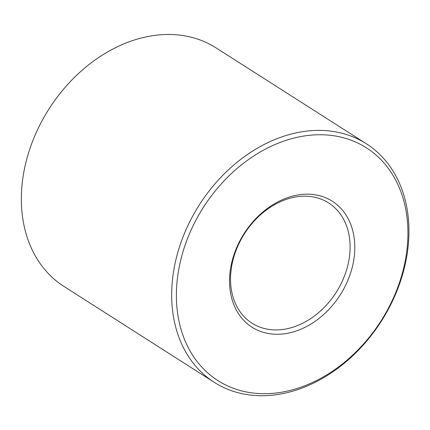 <?xml version="1.0" encoding="UTF-8"?>
<svg xmlns="http://www.w3.org/2000/svg" width="430" height="430" viewBox="0 0 430 430"><rect width="100%" height="100%" fill="white"/><g stroke="black" fill="none" stroke-linecap="round" stroke-linejoin="round"><path stroke-width="0.64" d="M233.587 255.909A74.691 57.023 -57.5 0 1 340.684 208.184A74.691 57.023 -57.5 0 1 302.242 328.633A74.691 57.023 -57.5 0 1 233.587 255.909M183.879 248.836A138.062 105.404 -57.5 0 1 381.845 160.621A138.062 105.404 -57.5 0 1 310.788 383.264A138.062 105.404 -57.5 0 1 183.879 248.836M234.398 255.108A71.294 54.433 -57.5 0 1 328.671 202.96A71.294 54.433 -57.5 0 1 336.206 292.341A71.294 54.433 -57.5 0 1 251.975 323.166A71.294 54.433 -57.5 0 1 234.398 255.108M179.364 247.282A141.454 108 -57.5 0 1 366.408 143.814A141.454 108 -57.5 0 1 381.367 321.151A141.454 108 -57.5 0 1 214.237 382.313A141.454 108 -57.5 0 1 179.364 247.282M214.237 382.313L63.898 286.396A141.454 108 -57.5 0 1 29.03 151.36A141.454 108 -57.5 0 1 216.07 47.897L366.408 143.814"/></g></svg>
